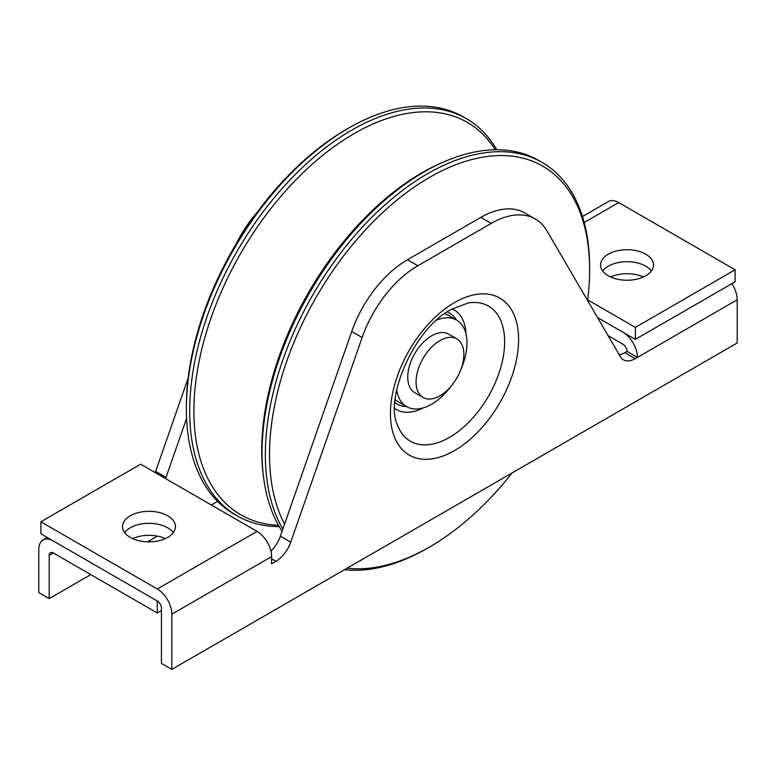 <?xml version="1.0" encoding="UTF-8"?>
<svg xmlns="http://www.w3.org/2000/svg" width="776" height="776" viewBox="0 0 776 776"><rect width="100%" height="100%" fill="white"/><g stroke="black" fill="none" stroke-linecap="round" stroke-linejoin="round"><path stroke-width="1.16" d="M495.301 149.768A226.543 130.795 120 0 0 306.006 169.905A226.543 130.795 120 0 0 195.009 432.232A226.543 130.795 120 0 0 278.487 525.323M263.413 476.154L263.083 473.447A226.543 130.795 -60 0 1 262.851 471.401A226.543 130.795 -60 0 1 442.689 162.368L445.191 161.301A229.289 132.376 120 0 0 263.171 474.078A229.289 132.376 120 0 0 263.413 476.154A229.289 132.376 120 0 0 282.086 531.259M279.214 526.603A229.289 132.376 -60 0 1 237.184 515.865A229.289 132.376 -60 0 1 190.828 432.31A229.289 132.376 -60 0 1 281.048 189.732A229.289 132.376 -60 0 1 466.463 118.728A229.289 132.376 -60 0 1 496.785 149.758M587.568 300.487A226.349 130.678 120 0 0 589.624 269.776A226.349 130.678 120 0 0 588.509 248.64A226.349 130.678 120 0 0 410.708 189.548A226.349 130.678 120 0 0 270.64 475.727A226.349 130.678 120 0 0 284.569 524.13M347.134 568.187A226.349 130.678 120 0 0 429.574 546.993A226.349 130.678 120 0 0 512.014 473.001M282.852 529.057A229.289 132.376 -60 0 1 266.498 475.998A229.289 132.376 -60 0 1 356.717 233.421A229.289 132.376 -60 0 1 542.133 162.417A229.289 132.376 -60 0 1 588.489 245.973A229.289 132.376 -60 0 1 589.624 267.38L589.624 269.776M429.574 546.993L427.498 548.195A229.289 132.376 -60 0 1 344.476 569.72M466.463 118.728L463.146 116.817A229.289 132.376 120 0 0 348.502 128.176A229.289 132.376 120 0 0 186.376 408.981A229.289 132.376 120 0 0 187.511 430.399A229.289 132.376 120 0 0 233.867 513.945L237.184 515.865M186.376 408.981L186.376 406.585A226.349 130.678 -60 0 1 346.426 129.369L348.502 128.176M542.133 162.417L538.816 160.496A229.289 132.376 120 0 0 445.191 161.301M130.261 537.39A26.452 15.277 0 0 0 159.09 540.707A26.452 15.277 0 0 0 175.424 526.594A26.452 15.277 0 0 0 167.674 515.788A26.452 15.277 0 0 0 138.836 512.48A26.452 15.277 0 0 0 122.511 526.594A26.452 15.277 0 0 0 130.261 537.39M167.674 527.796A26.452 15.277 180 0 1 173.291 532.588A26.452 15.277 0 0 0 167.674 527.796A26.452 15.277 0 0 0 124.635 532.588A26.452 15.277 180 0 1 167.674 527.796M651.365 270.979A26.452 15.277 0 0 0 645.739 266.178A26.452 15.277 0 0 0 602.71 270.979A26.452 15.277 180 0 1 645.739 266.178A26.452 15.277 180 0 1 651.365 270.979M608.083 335.639L622.876 344.185A5.878 3.395 -120 0 1 627.037 351.382L624.816 352.663L635.214 358.667A23.513 13.58 -60 0 1 623.458 359.831A23.513 13.58 -60 0 1 620.363 356.679L546.905 230.831A88.183 50.915 120 0 0 535.314 219.016A88.183 50.915 120 0 0 491.218 223.381L417.808 265.77A88.183 50.915 120 0 0 362.13 337.511L290.757 542.172A23.513 13.58 -60 0 1 275.907 561.3L271.6 563.793L271.6 556.596L171.826 614.194L171.826 669.397L737.2 342.982L737.2 299.779L637.426 357.387A20.574 11.883 -120 0 0 622.876 332.186L597.52 317.539L635.35 339.384L735.124 281.785L735.124 269.776L618.724 202.575L584.202 222.508M171.826 614.194A20.574 11.883 -120 0 0 157.276 588.994L257.05 531.395L140.65 464.193L40.876 521.792L40.876 533.791L157.276 600.993A5.878 3.395 60 0 1 161.437 608.2L161.437 663.402L171.826 669.397M270.921 551.144A23.513 13.58 120 0 0 280.369 536.177L290.757 542.172M362.13 337.511L351.732 331.507L280.369 536.177M351.732 331.507A88.183 50.915 -60 0 1 407.419 259.766L417.808 265.77M491.218 223.381L480.829 217.387L407.419 259.766M480.829 217.387A88.183 50.915 -60 0 1 524.925 213.012L535.314 219.016M619.248 354.768A23.513 13.58 120 0 0 624.816 352.663M731.846 283.676A20.574 11.883 60 0 1 737.2 299.779M40.876 521.792L157.276 588.994M627.037 351.382L637.426 357.387L635.214 358.667M610.673 276.983A26.452 15.277 180 0 1 643.401 276.983M257.05 531.395A20.574 11.883 60 0 1 271.6 556.596M645.739 254.179A26.452 15.277 0 0 0 616.91 250.871A26.452 15.277 0 0 0 600.575 264.985A26.452 15.277 0 0 0 608.326 275.781A26.452 15.277 0 0 0 637.164 279.088A26.452 15.277 0 0 0 653.489 264.985A26.452 15.277 0 0 0 645.739 254.179M132.599 538.592A26.452 15.277 180 0 1 165.327 538.592M49.189 598.597L49.189 555.393A5.878 3.395 60 0 1 50.411 552.706A5.878 3.395 60 0 1 53.35 552.997L157.276 612.991L157.276 600.993L53.35 540.988A20.574 11.883 -120 0 0 43.058 539.97A20.574 11.883 -120 0 0 38.8 549.389L38.8 592.592L49.189 598.597L90.763 574.599M217.571 501.383L211.324 504.992M157.412 536.119L147.498 541.842M155.19 472.584A23.513 13.58 120 0 0 155.636 471.381L166.025 477.385L186.589 418.41M166.025 477.385A23.513 13.58 -60 0 1 165.589 478.588M582.475 216.543L608.433 201.556A20.574 11.883 60 0 1 618.724 202.575M155.636 471.381L188.151 378.125M236.331 243.606A88.183 50.915 -60 0 1 257.001 212.546M161.437 610.596L157.276 612.991M735.124 269.776L635.35 327.385L587.645 299.846M635.35 327.385L635.35 339.384M423.065 397.457L414.743 392.656A33.804 19.516 -60 0 1 407.749 377.185A33.804 19.516 -60 0 1 422.503 343.167A33.804 19.516 -60 0 1 448.557 334.107L456.87 338.908A33.804 19.516 -60 0 1 463.864 354.38A33.804 19.516 -60 0 1 449.11 388.407A33.804 19.516 -60 0 1 423.065 397.457A33.804 19.516 -60 0 1 416.062 381.986A33.804 19.516 -60 0 1 430.816 347.968A33.804 19.516 -60 0 1 456.87 338.908M451.37 385.856A49.974 28.848 -60 0 1 406.663 406.663L398.35 401.861A49.974 28.848 -60 0 1 395.168 399.485M436.946 319.984A49.974 28.848 -60 0 1 456.637 320.11A49.974 28.848 -60 0 1 466.987 342.982A49.974 28.848 -60 0 1 460.973 369.23M406.663 406.663A49.974 28.848 -60 0 1 396.711 389.668M444.667 313.737A49.974 28.848 -60 0 1 448.324 315.308L456.637 320.11M454.513 302.582A90.627 52.322 -60 0 1 518.601 339.587A90.627 52.322 -60 0 1 454.513 450.584A90.627 52.322 -60 0 1 390.435 413.579A90.627 52.322 -60 0 1 454.513 302.582M504.642 341.818A78.027 45.047 120 0 0 468.248 302.921L451.467 309.314C414.52 327.637 383.994 398.738 397.593 425.306A78.027 45.047 120 0 0 449.469 437.383A78.027 45.047 120 0 0 504.642 341.818M394.741 408.399A57.56 33.232 120 0 0 423.415 407.817M394.906 402.589A52.525 30.322 120 0 0 406.43 406.527M275.907 561.3L271.6 558.817M466.007 334.029A57.56 33.232 120 0 0 452.175 308.906M456.404 319.974A52.525 30.322 120 0 0 447.228 311.962M53.35 552.997L49.189 555.393M47.326 537.516L43.058 539.97"/></g></svg>
